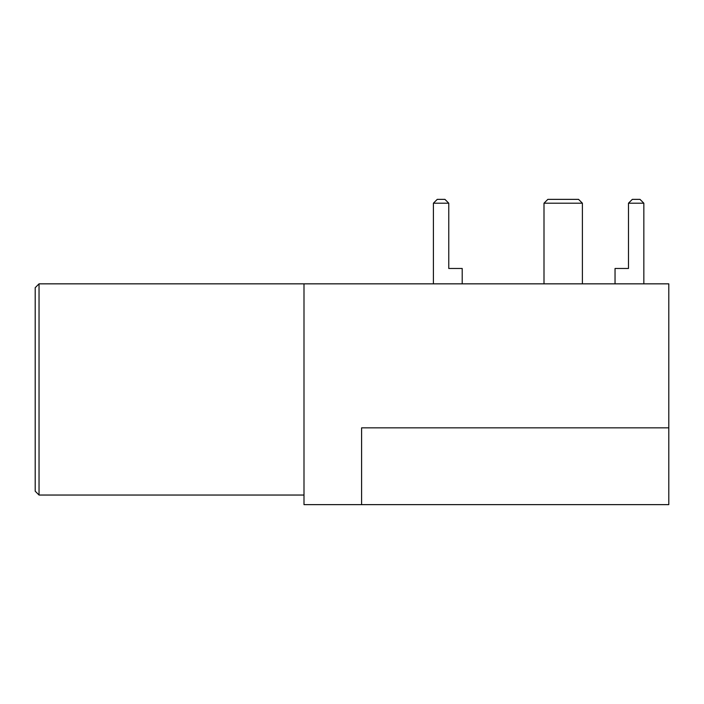 <?xml version="1.0" encoding="UTF-8"?>
<svg xmlns="http://www.w3.org/2000/svg" width="704" height="704" viewBox="0 0 704 704"><rect width="100%" height="100%" fill="white"/><g stroke="black" fill="none" stroke-linecap="round" stroke-linejoin="round"><path stroke-width="1.06" d="M668.8 283.844L668.8 504.636L303.996 504.636L303.996 283.844L668.8 283.844M361.601 504.636L361.601 427.838L668.8 427.838M643.843 203.201L628.478 203.201L632.324 199.364L639.998 199.364L643.843 203.201L643.843 283.844M615.041 283.844L615.041 268.479L628.478 268.479L628.478 203.201M448.765 268.479L448.765 203.201L448.765 268.479L462.211 268.479L462.211 283.844L433.409 283.844L433.409 203.201L437.246 199.364L444.928 199.364L448.765 203.201L433.409 203.201M543.998 283.844L543.998 203.201L582.402 203.201L582.402 283.844M39.037 283.844L35.2 287.681L35.2 491.198L39.037 495.044L39.037 283.844L303.996 283.844M543.998 203.201L547.844 199.364L578.556 199.364L582.402 203.201M39.037 495.044L303.996 495.044"/></g></svg>
